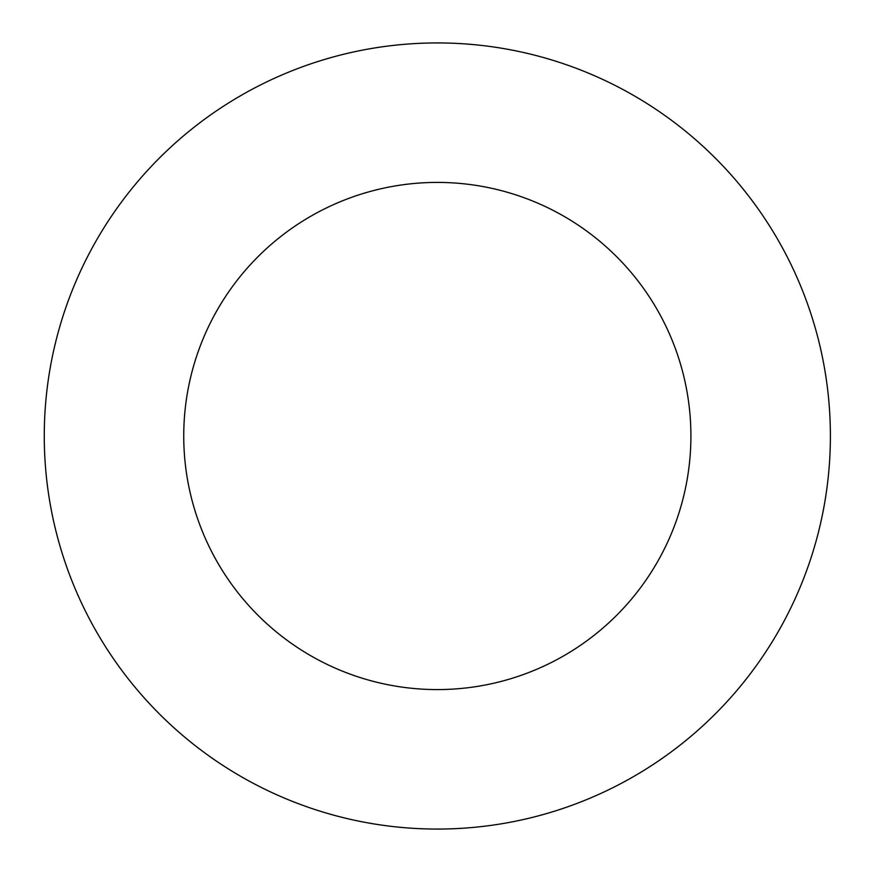 <?xml version="1.0" encoding="UTF-8"?>
<svg xmlns="http://www.w3.org/2000/svg" width="872" height="872" viewBox="0 0 872 872"><rect width="100%" height="100%" fill="white"/><g stroke="black" fill="none" stroke-linecap="round" stroke-linejoin="round"><path stroke-width="0.65" stroke-dasharray="4.36 3.27" d="M44.265 436A393.065 393.065 0 0 1 633.857 95.593A393.065 393.065 0 0 1 633.857 776.407A393.065 393.065 0 0 1 44.265 436M183.741 436A253.589 253.589 0 0 1 564.119 216.387A253.589 253.589 0 0 1 564.119 655.613A253.589 253.589 0 0 1 183.741 436"/><path stroke-width="1.31" d="M44.265 436A393.065 393.065 0 0 1 633.857 95.593A393.065 393.065 0 0 1 633.857 776.407A393.065 393.065 0 0 1 44.265 436M183.741 436A253.589 253.589 0 0 1 564.119 216.387A253.589 253.589 0 0 1 564.119 655.613A253.589 253.589 0 0 1 183.741 436"/></g></svg>

